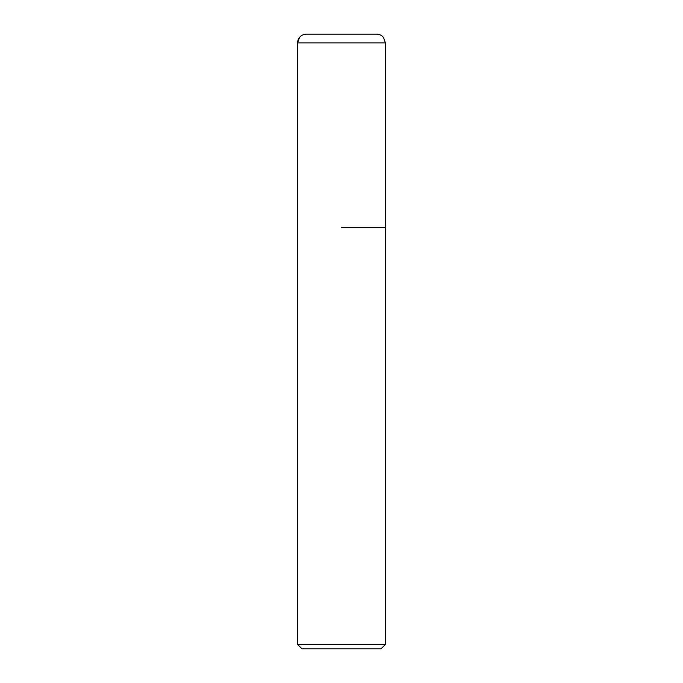 <?xml version="1.0" encoding="UTF-8"?>
<svg xmlns="http://www.w3.org/2000/svg" width="683" height="683" viewBox="0 0 683 683"><rect width="100%" height="100%" fill="white"/><g stroke="black" fill="none" stroke-linecap="round" stroke-linejoin="round"><path stroke-width="1.02" d="M341.5 227.345L385.408 227.345L341.5 227.345M385.408 644.462L381.02 648.85L301.98 648.85L297.592 644.462L385.408 644.462L385.408 42.935L383.522 37.497C381.737 35.328 379.432 34.21 376.623 34.15L306.377 34.15A8.785 8.785 0 0 0 297.592 42.935L297.592 227.345L297.592 42.935L299.478 37.497C301.263 35.328 303.568 34.21 306.377 34.15M385.408 42.935L297.592 42.935M297.592 644.462L297.592 227.345"/></g></svg>
